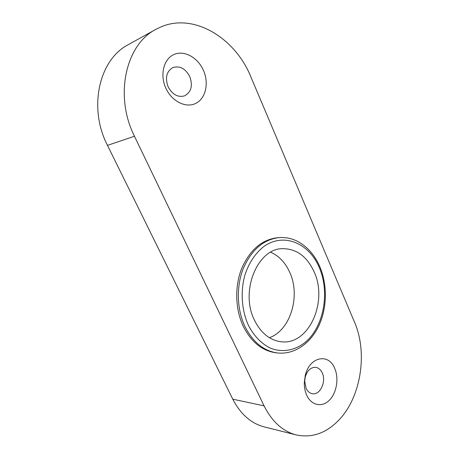 <?xml version="1.0" encoding="UTF-8"?>
<svg xmlns="http://www.w3.org/2000/svg" width="459" height="459" viewBox="0 0 459 459"><rect width="100%" height="100%" fill="white"/><g stroke="black" fill="none" stroke-linecap="round" stroke-linejoin="round"><path stroke-width="0.69" d="M334.686 368.342C339.098 378.222 336.694 392.956 329.355 400.225C322.092 407.644 311.38 405.544 306.727 395.262C305.028 391.493 304.219 387.293 304.3 382.657L305.264 375.433C309.441 356.718 328.661 352.81 334.686 368.342M306.084 388.285C307.553 391.355 309.613 393.156 312.263 393.69C319.998 395.509 326.544 381.561 322.229 372.892C320.721 369.656 318.552 367.808 315.729 367.338C310.795 367.177 307.3 370.402 305.252 377.017L304.701 381.119L306.084 388.285M203.452 70.393C209.138 83.154 205.758 98.358 195.924 103.309C186.188 108.444 171.953 101.634 165.888 88.266C159.669 74.966 163.633 58.895 173.99 54.495C184.26 49.899 197.915 57.57 203.452 70.393M168.143 86.849C172.423 94.629 177.903 97.629 184.575 95.856C191.242 92.139 192.975 85.713 189.768 76.573C185.413 68.483 179.744 65.499 172.762 67.622C166.456 71.529 164.919 77.938 168.143 86.849M296.204 434.92L264.2 426.904C251.016 423.422 240.539 414.184 232.776 399.181L264.08 405.865C272.061 421.689 282.767 431.374 296.204 434.92C311.776 438.161 325.861 433.359 338.467 420.501C361.158 397.374 367.866 352.69 354.52 322.172L250.832 76.802C235.593 38.734 194.771 12.754 161.493 26.685L155.917 29.347C125.485 44.672 114.234 96.229 134.47 136.254L264.08 405.865M134.47 136.254L107.475 145.371L232.776 399.181M107.475 145.371C88.065 107.974 98.96 59.498 128.417 44.586L155.917 29.347M279.118 237.596L277.471 237.728C261.928 239.575 250.012 249.794 241.727 268.383C234.578 286.278 235.157 309.131 243.264 326.274C251.234 341.995 262.089 350.825 275.836 352.77L277.5 352.965C263.741 351.02 252.869 342.162 244.894 326.395C236.775 309.205 236.184 286.284 243.345 268.337C251.635 249.69 263.564 239.449 279.118 237.596C285.55 237.154 291.7 238.399 297.558 241.342C307.312 246.592 314.736 255.049 319.837 266.719C327.479 284.758 327.175 307.742 318.919 325.58C310.657 343.338 294.46 354.859 277.5 352.965M269.404 337.709C290.662 330.153 300.748 295.739 289.715 272.29C285.337 262.611 278.992 255.927 270.678 252.226M254.435 320.124C260.947 333.136 269.886 340.354 281.264 341.771C308.976 345.392 328.156 301.374 314.099 271.791C306.991 256.392 296.468 248.686 282.532 248.663C257.683 248.399 239.747 291.178 254.435 320.124M319.298 267.58C309.068 243.075 283.673 232.111 263.707 246.626C255.279 253.316 249.013 262.772 244.911 274.981C240.327 291.385 241.595 310.118 248.302 325.087C253.781 335.902 261.607 343.934 270.609 348.215C282.813 353.005 295.889 350.286 306.193 341.485C324.203 325.402 329.797 291.913 319.298 267.58M304.701 381.119L304.3 382.657M305.252 377.017L305.264 375.433"/></g></svg>
